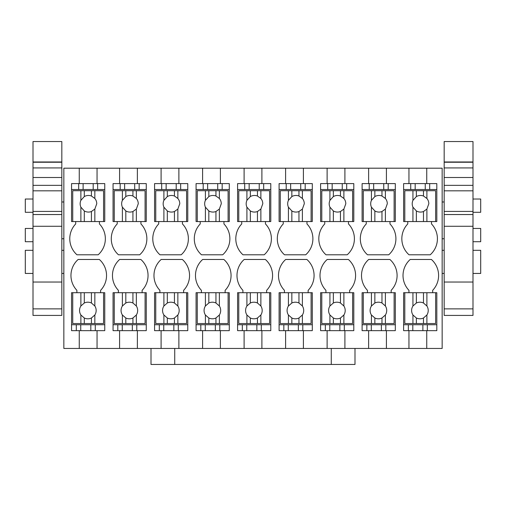 <?xml version="1.0" encoding="UTF-8"?>
<svg xmlns="http://www.w3.org/2000/svg" width="506" height="506" viewBox="0 0 506 506"><rect width="100%" height="100%" fill="white"/><g stroke="black" fill="none" stroke-linecap="round" stroke-linejoin="round"><path stroke-width="0.76" d="M79.259 348.451L97.051 348.451L97.051 330.658L104.755 330.658L104.755 292.708L103.572 292.708L103.572 323.543L72.737 323.543L72.737 292.708L71.555 292.708L71.555 330.658L79.259 330.658L79.259 348.451L63.845 348.451L63.845 168.188L79.259 168.188L79.259 183.602L71.555 183.602L71.555 221.552L72.737 221.552L72.737 190.718L103.572 190.718L103.572 221.552L104.755 221.552L104.755 183.602L97.051 183.602L97.051 168.188L119.58 168.188L119.58 183.602L113.059 183.602L113.059 221.552L114.248 221.552L114.248 190.718L145.077 190.718M97.051 348.451L119.58 348.451L119.58 330.658L113.059 330.658L113.059 292.708L114.248 292.708L114.248 323.543L132.926 323.543L132.926 318.002L136.348 314.991A8.298 8.298 0 0 0 136.348 306.003L132.926 302.999A8.298 8.298 0 0 0 125.811 302.999L125.811 292.708L145.077 292.708M118.398 292.708L118.398 290.336A21.492 21.492 0 0 1 119.65 259.47L140.858 259.47A21.492 21.492 0 0 1 142.116 290.336L142.116 292.708M119.58 348.451L137.373 348.451L137.373 330.658L146.266 330.658L146.266 292.708L145.083 292.708L145.083 323.543L132.926 323.543M137.373 348.451L151.009 348.451L151.009 364.459L174.728 364.459L174.728 348.451L151.009 348.451M161.091 348.451L161.091 330.658L154.57 330.658L154.57 292.708L155.753 292.708L155.753 323.543L174.431 323.543L174.431 318.002L177.853 314.991A8.298 8.298 0 0 0 177.853 306.003L174.431 302.999A8.298 8.298 0 0 0 167.315 302.999L167.315 292.708L187.77 292.708L187.77 330.658L178.877 330.658L178.877 348.451M159.902 292.708L159.902 290.336A21.492 21.492 0 0 1 161.161 259.47L182.369 259.47A21.492 21.492 0 0 1 183.621 290.336L183.621 292.708M202.596 348.451L202.596 330.658L196.075 330.658L196.075 292.708L197.264 292.708L197.264 323.543L215.942 323.543L215.942 318.002L219.364 314.991A8.298 8.298 0 0 0 219.364 306.003L215.942 302.999A8.298 8.298 0 0 0 208.826 302.999L208.826 292.708L228.092 292.708M201.413 292.708L201.413 290.336A21.492 21.492 0 0 1 202.666 259.47L223.873 259.47A21.492 21.492 0 0 1 225.132 290.336L225.132 292.708M220.388 348.451L220.388 330.658L229.281 330.658L229.281 292.708L228.098 292.708L228.098 323.543L215.942 323.543M244.107 348.451L244.107 330.658L237.586 330.658L237.586 292.708L238.769 292.708L238.769 323.543L257.446 323.543L257.446 318.002L260.868 314.991A8.298 8.298 0 0 0 260.868 306.003L257.446 302.999A8.298 8.298 0 0 0 250.331 302.999L250.331 292.708L270.786 292.708L270.786 330.658L261.893 330.658L261.893 348.451M242.918 292.708L242.918 290.336A21.492 21.492 0 0 1 244.177 259.47L265.384 259.47A21.492 21.492 0 0 1 266.637 290.336L266.637 292.708M285.612 348.451L285.612 330.658L279.091 330.658L279.091 292.708L280.28 292.708L280.28 323.543L298.957 323.543L298.957 318.002L302.379 314.991A8.298 8.298 0 0 0 302.379 306.003L298.957 302.999A8.298 8.298 0 0 0 291.842 302.999L291.842 292.708L312.297 292.708L312.297 330.658L303.404 330.658L303.404 348.451M284.429 292.708L284.429 290.336A21.492 21.492 0 0 1 285.681 259.47L306.889 259.47A21.492 21.492 0 0 1 308.148 290.336L308.148 292.708M327.123 348.451L327.123 330.658L320.602 330.658L320.602 292.708L321.784 292.708L321.784 323.543L340.462 323.543L340.462 318.002L343.884 314.991A8.298 8.298 0 0 0 343.884 306.003L340.462 302.999A8.298 8.298 0 0 0 333.346 302.999L333.346 292.708L353.802 292.708L353.802 330.658L344.909 330.658L344.909 348.451M325.934 292.708L325.934 290.336A21.492 21.492 0 0 1 327.192 259.47L348.4 259.47A21.492 21.492 0 0 1 349.652 290.336L349.652 292.708M174.728 348.451L368.627 348.451L368.627 330.658L362.106 330.658L362.106 292.708L363.289 292.708L363.289 323.543L381.973 323.543L381.973 318.002L385.395 314.991A8.298 8.298 0 0 0 385.395 306.003L381.973 302.999A8.298 8.298 0 0 0 374.857 302.999L374.857 292.708L395.312 292.708L395.312 330.658L386.42 330.658L386.42 348.451L408.949 348.451L408.949 330.658L403.617 330.658L403.617 292.708L404.8 292.708L404.8 323.543L423.478 323.543L423.478 318.002L426.9 314.991A8.298 8.298 0 0 0 426.9 306.003L423.478 302.999A8.298 8.298 0 0 0 416.362 302.999L416.362 292.708L436.817 292.708L436.817 330.658L426.741 330.658L426.741 348.451L442.155 348.451L442.155 168.188L426.741 168.188L426.741 183.602L436.817 183.602L436.817 221.552L423.478 221.552L423.478 211.521L426.9 209.067L428.816 203.766A8.298 8.298 0 0 0 426.9 198.466L423.478 196.012A8.298 8.298 0 0 0 416.362 196.575L416.362 190.718L435.634 190.718L435.634 221.552M367.445 292.708L367.445 290.336A21.492 21.492 0 0 1 368.697 259.47L389.905 259.47A21.492 21.492 0 0 1 391.163 290.336L391.163 292.708M408.949 292.708L408.949 290.336A21.492 21.492 0 0 1 410.208 259.47L431.416 259.47A21.492 21.492 0 0 1 432.668 290.336L432.668 292.708M431.485 221.552L431.485 223.924A21.492 21.492 0 0 1 430.226 254.79L409.019 254.79A21.492 21.492 0 0 1 407.766 223.924L407.766 221.552M114.248 221.552L146.266 221.552L146.266 183.602L137.373 183.602L137.373 168.188L161.091 168.188L161.091 183.602L154.57 183.602L154.57 221.552L187.77 221.552L187.77 183.602L178.877 183.602L178.877 168.188L202.596 168.188L202.596 183.602L196.075 183.602L196.075 221.552L229.281 221.552L229.281 183.602L220.388 183.602L220.388 168.188L244.107 168.188L244.107 183.602L237.586 183.602L237.586 221.552L270.786 221.552L270.786 183.602L261.893 183.602L261.893 168.188L285.612 168.188L285.612 183.602L279.091 183.602L279.091 221.552L312.297 221.552L312.297 183.602L303.404 183.602L303.404 168.188L327.123 168.188L327.123 183.602L320.602 183.602L320.602 221.552L353.802 221.552L353.802 183.602L344.909 183.602L344.909 168.188L368.627 168.188L368.627 183.602L362.106 183.602L362.106 221.552L395.312 221.552L395.312 183.602L386.42 183.602L386.42 168.188L408.949 168.188L408.949 183.602L403.617 183.602L403.617 221.552L404.8 221.552L404.8 190.718L416.362 190.718M389.974 221.552L389.974 223.924A21.492 21.492 0 0 1 388.722 254.79L367.514 254.79A21.492 21.492 0 0 1 366.255 223.924L366.255 221.552M348.47 221.552L348.47 223.924A21.492 21.492 0 0 1 347.211 254.79L326.003 254.79A21.492 21.492 0 0 1 324.751 223.924L324.751 221.552M306.959 221.552L306.959 223.924A21.492 21.492 0 0 1 305.706 254.79L284.498 254.79A21.492 21.492 0 0 1 283.24 223.924L283.24 221.552M265.454 221.552L265.454 223.924A21.492 21.492 0 0 1 264.195 254.79L242.988 254.79A21.492 21.492 0 0 1 241.735 223.924L241.735 221.552M223.943 221.552L223.943 223.924A21.492 21.492 0 0 1 222.691 254.79L201.483 254.79A21.492 21.492 0 0 1 200.224 223.924L200.224 221.552M182.438 221.552L182.438 223.924A21.492 21.492 0 0 1 181.18 254.79L159.972 254.79A21.492 21.492 0 0 1 158.72 223.924L158.72 221.552M140.927 221.552L140.927 223.924A21.492 21.492 0 0 1 139.675 254.79L118.467 254.79A21.492 21.492 0 0 1 117.209 223.924L117.209 221.552M99.423 221.552L99.423 223.924A21.492 21.492 0 0 1 98.164 254.79L76.956 254.79A21.492 21.492 0 0 1 75.704 223.924L75.704 221.552M76.887 292.708L76.887 290.336A21.492 21.492 0 0 1 78.145 259.47L99.353 259.47A21.492 21.492 0 0 1 100.605 290.336L100.605 292.708M97.051 168.188L79.259 168.188M137.373 168.188L119.58 168.188M178.877 168.188L161.091 168.188M220.388 168.188L202.596 168.188M261.893 168.188L244.107 168.188M303.404 168.188L285.612 168.188M344.909 168.188L327.123 168.188M386.42 168.188L368.627 168.188M426.741 168.188L408.949 168.188M368.627 348.451L386.42 348.451M408.949 348.451L426.741 348.451M63.845 250.312L61.827 250.312M33.01 250.312L25.3 250.312L25.3 273.436L33.01 273.436M63.845 273.436L61.827 273.436M33.01 241.716L25.3 241.716L25.3 228.453L33.01 228.453M33.01 199.022L25.3 199.022L25.3 212.286L33.01 212.286M113.059 324.732L122.256 324.732L122.256 330.658L137.373 330.658M122.256 330.658L119.58 330.658M117.803 324.732L117.803 330.658M122.256 324.732L136.778 324.732L136.778 330.658M146.266 324.732L136.778 324.732M154.57 324.732L163.761 324.732L163.761 330.658L178.877 330.658M163.761 330.658L161.091 330.658M159.314 324.732L159.314 330.658M163.761 324.732L178.289 324.732L178.289 330.658M187.777 324.732L178.289 324.732M196.075 324.732L205.272 324.732L205.272 330.658L220.388 330.658M205.272 330.658L202.596 330.658M200.819 324.732L200.819 330.658M205.272 324.732L219.794 324.732L219.794 330.658M229.281 324.732L219.794 324.732M237.586 324.732L246.776 324.732L246.776 330.658L261.893 330.658M246.776 330.658L244.107 330.658M242.33 324.732L242.33 330.658M246.776 324.732L261.305 324.732L261.305 330.658M270.792 324.732L261.305 324.732M279.091 324.732L288.287 324.732L288.287 330.658L303.404 330.658M288.287 330.658L285.612 330.658M283.834 324.732L283.834 330.658M288.287 324.732L302.809 324.732L302.809 330.658M312.297 324.732L302.809 324.732M320.595 324.732L329.792 324.732L329.792 330.658L344.909 330.658M329.792 330.658L327.123 330.658M325.345 324.732L325.345 330.658M329.792 324.732L344.314 324.732L344.314 330.658M353.802 324.732L344.314 324.732M362.106 324.732L371.303 324.732L371.303 330.658L386.42 330.658M371.303 330.658L368.627 330.658M366.85 324.732L366.85 330.658M371.303 324.732L385.825 324.732L385.825 330.658M395.312 324.732L385.825 324.732M403.611 324.732L412.807 324.732L412.807 330.658L426.741 330.658M412.807 330.658L408.949 330.658M408.355 324.732L408.355 330.658M412.807 324.732L427.33 324.732L427.33 330.658M436.817 324.732L427.33 324.732M422.883 324.732L422.883 330.658M472.99 250.312L480.7 250.312L480.7 273.436L472.99 273.436M444.173 273.436L442.155 273.436M444.173 250.312L442.155 250.312M436.817 189.535L425.255 189.535L425.255 183.602L408.949 183.602M425.255 183.602L426.741 183.602M429.702 189.535L429.702 183.602M425.255 189.535L410.733 189.535L410.733 183.602M403.611 189.535L410.733 189.535M395.312 189.535L383.744 189.535L383.744 183.602L368.627 183.602M383.744 183.602L386.42 183.602M388.197 189.535L388.197 183.602M383.744 189.535L369.222 189.535L369.222 183.602M362.106 189.535L369.222 189.535M353.802 189.535L342.239 189.535L342.239 183.602L327.123 183.602M342.239 183.602L344.909 183.602M346.686 189.535L346.686 183.602M342.239 189.535L327.717 189.535L327.717 183.602M320.595 189.535L327.717 189.535M312.297 189.535L300.728 189.535L300.728 183.602L285.612 183.602M300.728 183.602L303.404 183.602M305.181 189.535L305.181 183.602M300.728 189.535L286.206 189.535L286.206 183.602M279.091 189.535L286.206 189.535M270.792 189.535L259.224 189.535L259.224 183.602L244.107 183.602M259.224 183.602L261.893 183.602M263.67 189.535L263.67 183.602M259.224 189.535L244.702 189.535L244.702 183.602M237.586 189.535L244.702 189.535M229.281 189.535L217.713 189.535L217.713 183.602L202.596 183.602M217.713 183.602L220.388 183.602M222.166 189.535L222.166 183.602M217.713 189.535L203.191 189.535L203.191 183.602M196.075 189.535L203.191 189.535M180.655 189.535L176.208 189.535L176.208 183.602L161.091 183.602M176.208 183.602L178.877 183.602M187.777 189.535L180.661 189.535L180.661 183.602M176.208 189.535L161.686 189.535L161.686 183.602M154.57 189.535L161.686 189.535M146.266 189.535L134.697 189.535L134.697 183.602L119.58 183.602M134.697 183.602L137.373 183.602M139.15 189.535L139.15 183.602M134.697 189.535L120.175 189.535L120.175 183.602M113.059 189.535L120.175 189.535M104.761 189.535L93.193 189.535L93.193 183.602L79.259 183.602M93.193 183.602L97.051 183.602M97.645 189.535L97.645 183.602M93.193 189.535L78.67 189.535L78.67 183.602M71.555 189.535L78.67 189.535M83.117 189.535L83.117 183.602M71.555 324.732L80.745 324.732L80.745 330.658L97.051 330.658M80.745 330.658L79.259 330.658M76.298 324.732L76.298 330.658M80.745 324.732L95.273 324.732L95.273 330.658M104.761 324.732L95.273 324.732M132.325 324.732L132.325 330.658M173.836 324.732L173.836 330.658M215.341 324.732L215.341 330.658M256.852 324.732L256.852 330.658M298.357 324.732L298.357 330.658M339.868 324.732L339.868 330.658M381.372 324.732L381.372 330.658M472.99 228.453L480.7 228.453L480.7 241.716L472.99 241.716M472.99 212.286L480.7 212.286L480.7 199.022L472.99 199.022M415.179 189.535L415.179 183.602M373.675 189.535L373.675 183.602M332.164 189.535L332.164 183.602M290.659 189.535L290.659 183.602M249.148 189.535L249.148 183.602M207.643 189.535L207.643 183.602M166.132 189.535L166.132 183.602M124.628 189.535L124.628 183.602M90.821 324.732L90.821 330.658M103.572 221.552L72.737 221.552M80.878 221.552L80.878 207.163A8.298 8.298 0 0 1 80.878 200.363L80.878 190.718M94.837 221.552L94.837 209.067L96.754 203.766A8.298 8.298 0 0 0 94.837 198.466L91.415 196.012A8.298 8.298 0 0 0 84.3 196.575L84.3 190.718M80.878 200.363L84.3 196.575M94.837 209.067L91.415 211.521A8.298 8.298 0 0 1 84.3 210.951L80.878 207.163M94.837 198.466L94.837 190.718M91.415 221.552L91.415 211.521M84.3 221.552L84.3 210.951M91.415 196.012L91.415 190.718M80.878 323.543L80.878 314.991A8.305 8.305 0 0 1 80.878 306.003L80.878 292.708L103.572 292.708M72.737 292.708L80.878 292.708M94.837 323.543L94.837 314.991A8.298 8.298 0 0 0 94.837 306.003L91.415 302.999A8.298 8.298 0 0 0 84.3 302.999L84.3 292.708M80.878 306.003L84.3 302.999M94.837 314.991L91.415 318.002A8.298 8.298 0 0 1 84.3 318.002L80.878 314.991M94.837 306.003L94.837 292.708M91.415 323.543L91.415 318.002M84.3 323.543L84.3 318.002M91.415 302.999L91.415 292.708M122.382 221.552L122.382 207.163A8.298 8.298 0 0 1 122.382 200.363L122.382 190.718M145.083 221.552L145.083 190.718M136.348 221.552L136.348 209.067L138.258 203.766A8.298 8.298 0 0 0 136.348 198.466L132.926 196.012A8.298 8.298 0 0 0 125.811 196.575L125.811 190.718M122.382 200.363L125.811 196.575M136.348 209.067L132.926 211.521A8.298 8.298 0 0 1 125.811 210.951L122.382 207.163M136.348 198.466L136.348 190.718M132.926 221.552L132.926 211.521M125.811 221.552L125.811 210.951M132.926 196.012L132.926 190.718M122.382 323.543L122.382 314.991A8.305 8.305 0 0 1 122.382 306.003L122.382 292.708L125.811 292.708M114.248 292.708L122.382 292.708M122.382 306.003L125.811 302.999M122.382 314.991L125.811 318.002A8.298 8.298 0 0 0 132.926 318.002M136.348 323.543L136.348 314.991M136.348 306.003L136.348 292.708M125.811 323.543L125.811 318.002M132.926 302.999L132.926 292.708M163.893 221.552L163.893 207.163A8.298 8.298 0 0 1 163.893 200.363L163.893 190.718L155.753 190.718L155.753 221.552M177.853 221.552L177.853 209.067L179.769 203.766A8.298 8.298 0 0 0 177.853 198.466L177.853 190.718L186.587 190.718L186.587 221.552M163.893 190.718L177.853 190.718M163.893 200.363L167.315 196.575L167.315 190.718M177.853 198.466L174.431 196.012A8.298 8.298 0 0 0 167.315 196.575M177.853 209.067L174.431 211.521A8.298 8.298 0 0 1 167.315 210.951L163.893 207.163M174.431 221.552L174.431 211.521M167.315 221.552L167.315 210.951M174.431 196.012L174.431 190.718M186.587 292.708L186.587 323.543L174.431 323.543M163.893 323.543L163.893 314.991A8.305 8.305 0 0 1 163.893 306.003L163.893 292.708L167.315 292.708M155.753 292.708L163.893 292.708M163.893 306.003L167.315 302.999M163.893 314.991L167.315 318.002A8.298 8.298 0 0 0 174.431 318.002M177.853 323.543L177.853 314.991M177.853 306.003L177.853 292.708M167.315 323.543L167.315 318.002M174.431 302.999L174.431 292.708M205.398 221.552L205.398 207.163A8.298 8.298 0 0 1 205.398 200.363L205.398 190.718L197.264 190.718L197.264 221.552M219.364 221.552L219.364 209.067L221.274 203.766A8.298 8.298 0 0 0 219.364 198.466L219.364 190.718L228.092 190.718M205.398 190.718L219.364 190.718M228.098 221.552L228.098 190.718M205.398 200.363L208.826 196.575L208.826 190.718M219.364 198.466L215.942 196.012A8.298 8.298 0 0 0 208.826 196.575M219.364 209.067L215.942 211.521A8.298 8.298 0 0 1 208.826 210.951L205.398 207.163M215.942 221.552L215.942 211.521M208.826 221.552L208.826 210.951M215.942 196.012L215.942 190.718M205.398 323.543L205.398 314.991A8.305 8.305 0 0 1 205.398 306.003L205.398 292.708L208.826 292.708M197.264 292.708L205.398 292.708M205.398 306.003L208.826 302.999M205.398 314.991L208.826 318.002A8.298 8.298 0 0 0 215.942 318.002M219.364 323.543L219.364 314.991M219.364 306.003L219.364 292.708M208.826 323.543L208.826 318.002M215.942 302.999L215.942 292.708M246.909 221.552L246.909 207.163A8.298 8.298 0 0 1 246.909 200.363L246.909 190.718L238.769 190.718L238.769 221.552M260.868 221.552L260.868 209.067L262.785 203.766A8.298 8.298 0 0 0 260.868 198.466L260.868 190.718L269.603 190.718L269.603 221.552M246.909 190.718L260.868 190.718M246.909 200.363L250.331 196.575L250.331 190.718M260.868 198.466L257.446 196.012A8.298 8.298 0 0 0 250.331 196.575M260.868 209.067L257.446 211.521A8.298 8.298 0 0 1 250.331 210.951L246.909 207.163M257.446 221.552L257.446 211.521M250.331 221.552L250.331 210.951M257.446 196.012L257.446 190.718M269.603 292.708L269.603 323.543L257.446 323.543M246.909 323.543L246.909 314.991A8.305 8.305 0 0 1 246.909 306.003L246.909 292.708L250.331 292.708M238.769 292.708L246.909 292.708M246.909 306.003L250.331 302.999M246.909 314.991L250.331 318.002A8.298 8.298 0 0 0 257.446 318.002M260.868 323.543L260.868 314.991M260.868 306.003L260.868 292.708M250.331 323.543L250.331 318.002M257.446 302.999L257.446 292.708M288.414 221.552L288.414 207.163A8.298 8.298 0 0 1 288.414 200.363L288.414 190.718L280.28 190.718L280.28 221.552M302.379 221.552L302.379 209.067L304.289 203.766A8.298 8.298 0 0 0 302.379 198.466L302.379 190.718L311.108 190.718L311.108 221.552M288.414 190.718L302.379 190.718M288.414 200.363L291.842 196.575L291.842 190.718M302.379 198.466L298.957 196.012A8.298 8.298 0 0 0 291.842 196.575M302.379 209.067L298.957 211.521A8.298 8.298 0 0 1 291.842 210.951L288.414 207.163M298.957 221.552L298.957 211.521M291.842 221.552L291.842 210.951M298.957 196.012L298.957 190.718M311.108 292.708L311.108 323.543L298.957 323.543M288.414 323.543L288.414 314.991A8.305 8.305 0 0 1 288.414 306.003L288.414 292.708L291.842 292.708M280.28 292.708L288.414 292.708M288.414 306.003L291.842 302.999M288.414 314.991L291.842 318.002A8.298 8.298 0 0 0 298.957 318.002M302.379 323.543L302.379 314.991M302.379 306.003L302.379 292.708M291.842 323.543L291.842 318.002M298.957 302.999L298.957 292.708M329.925 221.552L329.925 207.163A8.298 8.298 0 0 1 329.925 200.363L329.925 190.718L321.784 190.718L321.784 221.552M343.884 221.552L343.884 209.067L345.8 203.766A8.298 8.298 0 0 0 343.884 198.466L343.884 190.718L352.619 190.718L352.619 221.552M329.925 190.718L343.884 190.718M329.925 200.363L333.346 196.575L333.346 190.718M343.884 198.466L340.462 196.012A8.298 8.298 0 0 0 333.346 196.575M343.884 209.067L340.462 211.521A8.298 8.298 0 0 1 333.346 210.951L329.925 207.163M340.462 221.552L340.462 211.521M333.346 221.552L333.346 210.951M340.462 196.012L340.462 190.718M352.619 292.708L352.619 323.543L340.462 323.543M329.925 323.543L329.925 314.991A8.305 8.305 0 0 1 329.925 306.003L329.925 292.708L333.346 292.708M321.784 292.708L329.925 292.708M329.925 306.003L333.346 302.999M329.925 314.991L333.346 318.002A8.298 8.298 0 0 0 340.462 318.002M343.884 323.543L343.884 314.991M343.884 306.003L343.884 292.708M333.346 323.543L333.346 318.002M340.462 302.999L340.462 292.708M371.429 221.552L371.429 207.163A8.298 8.298 0 0 1 371.429 200.363L371.429 190.718L363.289 190.718L363.289 221.552M385.395 221.552L385.395 209.067L387.305 203.766A8.298 8.298 0 0 0 385.395 198.466L385.395 190.718L394.123 190.718L394.123 221.552M371.429 190.718L385.395 190.718M371.429 200.363L374.857 196.575L374.857 190.718M385.395 198.466L381.973 196.012A8.298 8.298 0 0 0 374.857 196.575M385.395 209.067L381.973 211.521A8.298 8.298 0 0 1 374.857 210.951L371.429 207.163M381.973 221.552L381.973 211.521M374.857 221.552L374.857 210.951M381.973 196.012L381.973 190.718M394.123 292.708L394.123 323.543L381.973 323.543M371.429 323.543L371.429 314.991A8.305 8.305 0 0 1 371.429 306.003L371.429 292.708L374.857 292.708M363.289 292.708L371.429 292.708M371.429 306.003L374.857 302.999M371.429 314.991L374.857 318.002A8.298 8.298 0 0 0 381.973 318.002M385.395 323.543L385.395 314.991M385.395 306.003L385.395 292.708M374.857 323.543L374.857 318.002M381.973 302.999L381.973 292.708M423.478 221.552L404.8 221.552M412.94 221.552L412.94 207.163A8.298 8.298 0 0 1 412.94 200.363L412.94 190.718M412.94 200.363L416.362 196.575M412.94 207.163L416.362 210.951A8.298 8.298 0 0 0 423.478 211.521M426.9 221.552L426.9 209.067M426.9 198.466L426.9 190.718M416.362 221.552L416.362 210.951M423.478 196.012L423.478 190.718M435.634 292.708L435.634 323.543L423.478 323.543M412.94 323.543L412.94 314.991A8.305 8.305 0 0 1 412.94 306.003L412.94 292.708L416.362 292.708M404.8 292.708L412.94 292.708M412.94 306.003L416.362 302.999M412.94 314.991L416.362 318.002A8.298 8.298 0 0 0 423.478 318.002M426.9 323.543L426.9 314.991M426.9 306.003L426.9 292.708M416.362 323.543L416.362 318.002M423.478 302.999L423.478 292.708M354.991 348.451L354.991 364.459L174.728 364.459M33.01 308.875L33.01 315.421L61.827 315.421L61.827 308.875L33.01 308.875L33.01 141.541L61.827 141.541L61.827 161.971L33.01 161.971M61.827 308.875L61.827 161.971M61.827 214.538L33.01 214.538M61.827 211.426L33.01 211.426M61.827 190.825L33.01 190.825M61.827 185.341L33.01 185.341M61.827 177.505L33.01 177.505M61.827 167.922L33.01 167.922M61.827 162.243L33.01 162.243M444.173 308.875L444.173 315.421L472.99 315.421L472.99 308.875L444.173 308.875L444.173 141.541L472.99 141.541L472.99 161.971L444.173 161.971M472.99 308.875L472.99 161.971M472.99 214.538L444.173 214.538M472.99 211.426L444.173 211.426M472.99 190.825L444.173 190.825M472.99 185.341L444.173 185.341M472.99 177.505L444.173 177.505M472.99 167.922L444.173 167.922M472.99 162.243L444.173 162.243M331.272 348.451L331.272 364.459M61.827 282.038L33.01 282.038M61.827 226.271L33.01 226.271M472.99 282.038L444.173 282.038M472.99 226.271L444.173 226.271M63.845 238.75L61.827 238.75M63.845 201.983L61.827 201.983M444.173 238.75L442.155 238.75M444.173 201.983L442.155 201.983"/></g></svg>
